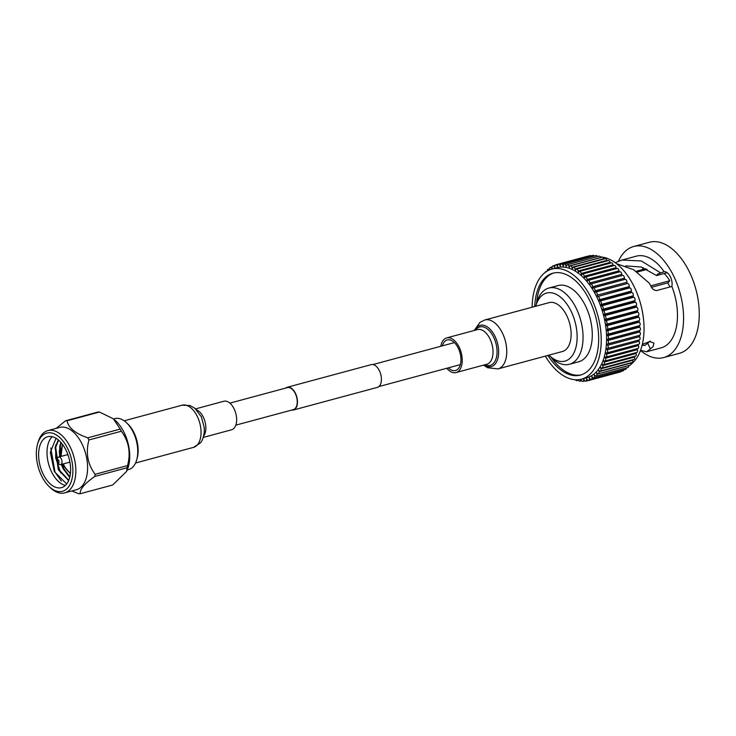 <?xml version="1.0" encoding="UTF-8"?>
<svg xmlns="http://www.w3.org/2000/svg" width="736" height="736" viewBox="0 0 736 736"><rect width="100%" height="100%" fill="white"/><g stroke="black" fill="none" stroke-linecap="round" stroke-linejoin="round"><path stroke-width="1.1" d="M229.871 403.135L287.362 387.633A11.399 6.468 74.9 0 1 295.909 394.928A11.399 6.468 74.9 0 1 295.375 408.259A11.399 6.468 74.9 0 1 293.296 409.648L235.805 425.141M285.734 388.074A11.776 6.679 74.9 0 1 287.261 387.265L371.211 364.633A11.776 6.679 74.9 0 1 380.034 372.177A11.776 6.679 74.9 0 1 379.491 385.949A11.776 6.679 74.9 0 1 377.338 387.384L293.397 410.016A11.776 6.679 74.9 0 1 291.668 410.081M287.261 387.265A11.776 6.679 74.9 0 1 296.093 394.809A11.776 6.679 74.9 0 1 295.55 408.581A11.776 6.679 74.9 0 1 293.397 410.016M58.705 460.405A1.794 1.021 -105.1 0 0 56.948 460.212A1.794 1.021 -105.1 0 0 57.224 462.171A1.794 1.021 -105.1 0 0 57.629 462.723A1.794 1.021 -105.1 0 0 58.898 462.576A1.794 1.021 -105.1 0 0 58.705 460.405M56.948 460.212L57.436 458.491A3.901 2.217 74.9 0 1 58.632 457.065A3.901 2.217 74.9 0 1 61.263 458.914A3.901 2.217 74.9 0 1 60.665 464.6A3.901 2.217 74.9 0 1 58.908 463.965L57.629 462.723M126.721 422.924L128.009 424.166A24.279 13.763 74.9 0 1 133.483 431.692A24.279 13.763 74.9 0 1 137.172 458.169L136.694 459.89A26.386 14.959 -105.1 0 0 132.682 431.112A26.386 14.959 -105.1 0 0 126.721 422.924A26.386 14.959 -105.1 0 0 114.899 418.609L113.464 418.996M52.228 436.678A26.386 14.959 -105.1 0 0 52.09 472.898A26.386 14.959 -105.1 0 0 65.375 485.438M56.028 438.27L50.315 452.355L54.335 471.592L66.682 483.975M67.077 447.368A30.139 17.094 -105.1 0 0 37.554 444.139A30.139 17.094 -105.1 0 0 42.136 477.011A30.139 17.094 -105.1 0 0 48.944 486.367A30.139 17.094 -105.1 0 0 70.343 483.828A30.139 17.094 -105.1 0 0 67.077 447.368M37.554 444.139L38.042 442.419A32.255 18.29 74.9 0 1 47.886 430.597A32.255 18.29 74.9 0 1 69.626 445.878A32.255 18.29 74.9 0 1 64.685 492.881A32.255 18.29 74.9 0 1 50.223 487.609L48.944 486.367M120.216 429.079A37.37 21.188 74.9 0 1 120.787 430.137A37.37 21.188 74.9 0 1 121.339 431.222L88.909 439.972A37.37 21.188 -105.1 0 0 88.348 438.886A37.37 21.188 -105.1 0 0 87.777 437.819L120.216 429.079L113.528 419.032A32.255 18.29 74.9 0 1 123.519 431.351A32.255 18.29 74.9 0 1 127.236 469.881L126.518 471.509L127.208 467.71L94.778 476.459C84.53 483.653 79.681 489.422 80.233 493.736L112.672 484.996L126.518 471.509M94.778 476.459A37.37 21.188 -105.1 0 0 95.128 474.297L127.558 465.557C130.907 452.695 128.837 441.25 121.339 431.222M127.558 465.557A37.37 21.188 74.9 0 1 127.208 467.71M64.685 492.881L76.434 489.716A32.255 18.29 -105.1 0 0 81.383 442.713A32.255 18.29 -105.1 0 0 59.644 427.423L47.886 430.597M80.233 493.736A37.37 21.188 -105.1 0 1 78.761 493.746L71.824 490.958M88.909 439.972C85.56 452.833 87.63 464.278 95.128 474.297M65.44 471.702L62.137 464.204M60.775 472.963L55.678 457.912L55.761 444.93M61.373 481.114L54.998 472.116L50.812 447.994M43.691 475.162A26.386 14.959 -105.1 0 0 61.474 487.664A26.386 14.959 -105.1 0 0 65.522 449.218A26.386 14.959 -105.1 0 0 47.739 436.715A26.386 14.959 -105.1 0 0 43.691 475.162M63.747 469.761L61.557 464.361M59.745 456.762L59.266 450.708M60.334 456.605L59.846 450.552M127.199 469.945L128.634 469.559A26.386 14.959 -105.1 0 0 136.694 459.89M97.98 412.04A37.37 21.188 74.9 0 1 99.461 412.031L67.022 420.771A37.37 21.188 -105.1 0 0 65.55 420.78L97.98 412.04M112.866 418.554L99.461 412.031M67.022 420.771C68.503 427.892 75.422 433.578 87.777 437.819M56.148 428.37L65.55 420.78M68.632 480.571L58.328 469.77L55.108 447.506L58.319 439.907M69.699 477.36L62.992 468.51L61.318 464.425M59.552 456.817L59.772 446.255L60.886 442.4M68.761 480.258L58.908 469.614L55.697 447.35L58.604 440.146M69.828 476.836L63.572 468.354L61.898 464.269M60.131 456.66L60.352 446.099L61.244 442.814M548.936 355.157A35.254 19.992 -105.1 0 0 549.139 355.35A35.254 19.992 -105.1 0 0 571.384 356.831A35.254 19.992 -105.1 0 0 570.354 309.746A35.254 19.992 -105.1 0 0 540.15 297.326A35.254 19.992 -105.1 0 0 535.826 305.964A35.254 19.992 -105.1 0 0 535.753 306.24M535.826 305.964L536.792 302.533A39.477 22.384 74.9 0 1 541.632 292.854A39.477 22.384 74.9 0 1 548.844 288.061A39.477 22.384 74.9 0 1 578.432 313.324A39.477 22.384 74.9 0 1 576.619 359.49A39.477 22.384 74.9 0 1 569.397 364.283A39.477 22.384 74.9 0 1 551.706 357.834L549.139 355.35M569.397 364.283L578.634 361.799A39.477 22.384 -105.1 0 0 585.847 356.997A39.477 22.384 -105.1 0 0 587.668 310.84A39.477 22.384 -105.1 0 0 558.081 285.568L548.844 288.061M547.924 355.424A52.771 29.918 -105.1 0 0 580.419 375.093A52.771 29.918 -105.1 0 0 590.06 368.672A52.771 29.918 -105.1 0 0 592.498 306.967A52.771 29.918 -105.1 0 0 552.938 273.185A52.771 29.918 -105.1 0 0 543.297 279.597A52.771 29.918 -105.1 0 0 534.741 306.507M553.785 272.973A52.771 29.918 -105.1 0 0 544.971 279.146A52.771 29.918 -105.1 0 0 536.581 303.315M551.126 357.273A52.771 29.918 -105.1 0 0 581.247 374.845M650.799 285.844L669.778 280.729A32.927 18.667 74.9 0 0 664.203 273.525M637.192 272.053L647.128 269.376M636.162 271.336L645.785 268.741M642.491 269.588A40.949 23.221 74.9 0 1 643.338 267.72M642.132 345.212L644.938 345.451L647.689 343.178L650.376 348.864L653.117 346.592L653.964 343.086L649.63 341.55L642.326 344.42M650.219 341.062L647.689 343.178M616.584 263.709L633.65 269.735L649.152 283.047L650.56 285.375C651.737 288.613 653.752 290.343 656.604 290.564L671.876 286.442A9.816 5.566 -105.1 0 0 670.22 276.442A9.816 5.566 -105.1 0 0 664.13 271.694L657.561 274.123L656.632 275.568L641.35 267.03L625.72 265.889M656.632 275.568L667.212 272.716M615.268 262.715L621.911 260.047L641.35 260.958L660.339 272.716L659.686 272.844M549.672 269.836L549.617 269.128A2.107 1.196 74.9 0 1 550.344 267.444A2.107 1.196 74.9 0 1 551.393 267.895L552.175 268.769L552.147 267.453A2.107 1.196 74.9 0 1 552.874 265.935A2.107 1.196 74.9 0 1 554.024 266.515L554.769 267.472L554.815 266.193A2.107 1.196 74.9 0 1 555.542 264.85A2.107 1.196 74.9 0 1 556.793 265.558L557.502 266.598L557.621 265.356A2.107 1.196 74.9 0 1 558.339 264.187A2.107 1.196 74.9 0 1 559.673 265.034L560.344 266.147L560.538 264.96A2.107 1.196 74.9 0 1 561.237 263.948A2.107 1.196 74.9 0 1 562.654 264.951L563.279 266.128L563.537 265.006A2.107 1.196 74.9 0 1 564.208 264.141A2.107 1.196 74.9 0 1 565.708 265.3L566.278 266.542L566.61 265.494A2.107 1.196 74.9 0 1 567.235 264.767A2.107 1.196 74.9 0 1 568.808 266.092L569.314 267.38L569.719 266.404A2.107 1.196 74.9 0 1 570.299 265.825A2.107 1.196 74.9 0 1 571.927 267.315L572.378 268.64L572.838 267.757A2.107 1.196 74.9 0 1 573.362 267.288A2.107 1.196 74.9 0 1 575.055 268.962L575.442 270.305L575.966 269.523A2.107 1.196 74.9 0 1 576.417 269.164A2.107 1.196 74.9 0 1 578.156 271.014L578.478 272.375L579.048 271.685A2.107 1.196 74.9 0 1 579.434 271.437A2.107 1.196 74.9 0 1 581.21 273.461L581.458 274.832L582.093 274.243A2.107 1.196 74.9 0 1 582.397 274.077A2.107 1.196 74.9 0 1 584.2 276.285L584.375 277.647L585.046 277.168A2.107 1.196 74.9 0 1 585.267 277.067A2.107 1.196 74.9 0 1 587.089 279.459L587.19 280.802L587.917 280.444A2.107 1.196 74.9 0 1 588.036 280.398A2.107 1.196 74.9 0 1 589.867 282.964L589.895 284.28L590.658 284.041A2.107 1.196 74.9 0 1 590.686 284.032A2.107 1.196 74.9 0 1 592.517 286.764L592.471 288.052L593.253 287.932A2.107 1.196 74.9 0 1 595.001 290.849L594.881 292.082L627.596 283.48A2.107 1.196 74.9 0 1 629.216 286.571L629.022 287.748L629.85 287.868A2.107 1.196 74.9 0 1 631.332 291.097L631.074 292.22L631.911 292.45A2.107 1.196 74.9 0 1 633.245 295.798L632.914 296.856L633.76 297.206A2.107 1.196 74.9 0 1 634.938 300.647L634.533 301.622L635.38 302.082A2.107 1.196 74.9 0 1 636.392 305.596L635.922 306.48L636.769 307.05A2.107 1.196 74.9 0 1 637.597 310.61L637.072 311.392L637.9 312.073A2.107 1.196 74.9 0 1 638.544 315.643L637.965 316.333L638.774 317.115A2.107 1.196 74.9 0 1 639.308 320.583A2.107 1.196 74.9 0 1 639.234 320.675L638.6 321.255L639.382 322.129A2.107 1.196 74.9 0 1 639.814 325.496A2.107 1.196 74.9 0 1 639.648 325.643L638.977 326.122L639.722 327.078A2.107 1.196 74.9 0 1 640.053 330.326A2.107 1.196 74.9 0 1 639.796 330.538L639.078 330.896L639.786 331.936A2.107 1.196 74.9 0 1 640.026 335.055A2.107 1.196 74.9 0 1 639.676 335.294L638.912 335.542L639.584 336.656A2.107 1.196 74.9 0 1 639.731 339.627A2.107 1.196 74.9 0 1 639.345 339.885A2.107 1.196 74.9 0 1 639.271 339.903L607.513 348.459M629.022 287.748L597.954 296.47A2.107 1.196 74.9 0 1 599.435 299.699L599.168 300.822L600.015 301.052A2.107 1.196 74.9 0 1 601.349 304.4L601.018 305.449L601.864 305.799A2.107 1.196 74.9 0 1 603.032 309.249L602.637 310.215L603.483 310.684A2.107 1.196 74.9 0 1 604.486 314.198L604.026 315.082L604.863 315.652A2.107 1.196 74.9 0 1 605.691 319.203L605.176 319.994L605.995 320.675A2.107 1.196 74.9 0 1 606.648 324.245L606.068 324.935L606.869 325.708A2.107 1.196 74.9 0 1 607.412 329.185A2.107 1.196 74.9 0 1 607.329 329.268L606.703 329.857L607.485 330.731A2.107 1.196 74.9 0 1 607.918 334.098A2.107 1.196 74.9 0 1 607.752 334.245L607.071 334.724L607.826 335.68A2.107 1.196 74.9 0 1 608.157 338.928A2.107 1.196 74.9 0 1 607.899 339.14L607.182 339.498L607.89 340.538A2.107 1.196 74.9 0 1 608.129 343.648A2.107 1.196 74.9 0 1 607.77 343.896L607.016 344.144L607.688 345.258A2.107 1.196 74.9 0 1 607.835 348.229A2.107 1.196 74.9 0 1 607.448 348.487A2.107 1.196 74.9 0 1 607.375 348.496L606.584 348.625L607.209 349.802A2.107 1.196 74.9 0 1 607.274 352.627A2.107 1.196 74.9 0 1 606.887 352.884A2.107 1.196 74.9 0 1 606.712 352.903L605.894 352.912L606.464 354.145A2.107 1.196 74.9 0 1 606.446 356.804A2.107 1.196 74.9 0 1 606.059 357.061A2.107 1.196 74.9 0 1 605.774 357.08L604.946 356.969L605.461 358.248A2.107 1.196 74.9 0 1 605.369 360.741A2.107 1.196 74.9 0 1 604.983 360.999A2.107 1.196 74.9 0 1 604.587 360.99L603.75 360.76L604.201 362.084A2.107 1.196 74.9 0 1 604.044 364.403A2.107 1.196 74.9 0 1 603.658 364.66A2.107 1.196 74.9 0 1 603.152 364.614L602.306 364.265L602.692 365.608A2.107 1.196 74.9 0 1 602.49 367.761A2.107 1.196 74.9 0 1 602.103 368.018A2.107 1.196 74.9 0 1 601.487 367.917L600.64 367.457L600.953 368.819A2.107 1.196 74.9 0 1 600.705 370.788A2.107 1.196 74.9 0 1 600.318 371.045A2.107 1.196 74.9 0 1 599.592 370.88L598.754 370.3L598.994 371.671A2.107 1.196 74.9 0 1 598.708 373.465A2.107 1.196 74.9 0 1 598.322 373.713A2.107 1.196 74.9 0 1 597.485 373.465L596.657 372.793L596.832 374.155A2.107 1.196 74.9 0 1 596.519 375.765A2.107 1.196 74.9 0 1 596.132 376.022A2.107 1.196 74.9 0 1 595.185 375.673L594.384 374.891L594.486 376.243A2.107 1.196 74.9 0 1 594.145 377.669A2.107 1.196 74.9 0 1 593.759 377.927A2.107 1.196 74.9 0 1 592.71 377.476L591.928 376.602L591.965 377.927A2.107 1.196 74.9 0 1 591.615 379.178A2.107 1.196 74.9 0 1 591.229 379.436A2.107 1.196 74.9 0 1 590.079 378.865L589.334 377.899L589.288 379.187A2.107 1.196 74.9 0 1 588.947 380.273A2.107 1.196 74.9 0 1 588.561 380.521A2.107 1.196 74.9 0 1 587.31 379.822L586.601 378.773L586.482 380.015A2.107 1.196 74.9 0 1 586.15 380.935A2.107 1.196 74.9 0 1 585.764 381.193A2.107 1.196 74.9 0 1 584.43 380.337L583.758 379.224L583.565 380.411A2.107 1.196 74.9 0 1 583.252 381.165A2.107 1.196 74.9 0 1 582.866 381.423A2.107 1.196 74.9 0 1 581.449 380.429L580.87 379.325M638.526 340.106L639.106 341.21A2.107 1.196 74.9 0 1 639.17 344.025A2.107 1.196 74.9 0 1 638.784 344.282A2.107 1.196 74.9 0 1 638.609 344.301M637.891 344.522L638.36 345.543A2.107 1.196 74.9 0 1 638.351 348.211A2.107 1.196 74.9 0 1 637.965 348.468L606.059 357.061M636.99 348.726L637.358 349.646A2.107 1.196 74.9 0 1 637.275 352.139A2.107 1.196 74.9 0 1 636.888 352.397L604.983 360.999M635.83 352.682L636.097 353.482A2.107 1.196 74.9 0 1 635.95 355.801A2.107 1.196 74.9 0 1 635.564 356.058L603.658 364.66M634.414 356.371L634.588 357.015A2.107 1.196 74.9 0 1 634.386 359.159A2.107 1.196 74.9 0 1 634 359.416L602.103 368.018M632.748 359.757L632.859 360.217A2.107 1.196 74.9 0 1 632.601 362.186A2.107 1.196 74.9 0 1 632.215 362.443L600.318 371.045M630.853 362.811L630.899 363.069A2.107 1.196 74.9 0 1 630.605 364.863A2.107 1.196 74.9 0 1 630.218 365.12L598.322 373.713M628.728 365.516L628.737 365.553A2.107 1.196 74.9 0 1 628.415 367.163A2.107 1.196 74.9 0 1 628.029 367.42L596.132 376.022M626.391 367.862A2.107 1.196 74.9 0 1 626.051 369.076A2.107 1.196 74.9 0 1 625.664 369.334L593.759 377.927M623.824 369.822A2.107 1.196 74.9 0 1 623.521 370.576A2.107 1.196 74.9 0 1 623.134 370.834L591.229 379.436M621.009 371.404A2.107 1.196 74.9 0 1 620.844 371.671A2.107 1.196 74.9 0 1 620.457 371.928L588.561 380.521M580.805 379.344L580.566 380.365A2.107 1.196 74.9 0 1 580.281 380.972A2.107 1.196 74.9 0 1 579.894 381.23A2.107 1.196 74.9 0 1 578.395 380.07L578.248 379.739M577.53 379.785L577.493 379.886A2.107 1.196 74.9 0 1 577.254 380.346A2.107 1.196 74.9 0 1 576.868 380.604A2.107 1.196 74.9 0 1 575.543 379.776M600.429 256.947A56.994 32.32 74.9 0 1 639.078 298.798A56.994 32.32 74.9 0 1 634.745 360.695A56.994 32.32 74.9 0 1 630.844 364.412M671.876 286.442A47.5 26.928 74.9 0 1 669.742 342.111A47.5 26.928 74.9 0 1 661.057 347.88L646.64 351.771L650.376 348.864M640.559 350.336L646.64 351.771M618.452 261.216A57.528 32.614 74.9 0 1 623.208 253.478A57.528 32.614 74.9 0 1 633.724 246.486A57.528 32.614 74.9 0 1 676.835 283.305A57.528 32.614 74.9 0 1 674.185 350.575A57.528 32.614 74.9 0 1 663.67 357.567A57.528 32.614 74.9 0 1 640.495 350.511M633.724 246.486L649.419 242.254A57.528 32.614 74.9 0 1 692.53 279.073A57.528 32.614 74.9 0 1 689.88 346.343A57.528 32.614 74.9 0 1 679.365 353.335L663.67 357.567M532.137 307.216A56.994 32.32 74.9 0 1 541.429 276.037A56.994 32.32 74.9 0 1 551.844 269.1A56.994 32.32 74.9 0 1 594.559 305.587A56.994 32.32 74.9 0 1 591.937 372.241A56.994 32.32 74.9 0 1 581.514 379.169A56.994 32.32 74.9 0 1 545.321 356.132M581.514 379.169L586.886 377.715A56.994 32.32 -105.1 0 0 597.31 370.788A56.994 32.32 -105.1 0 0 599.932 304.143A56.994 32.32 -105.1 0 0 557.216 267.656L551.844 269.1M651.562 287.252L668.03 282.817L669.778 280.729M594.881 292.082L595.691 292.082A2.107 1.196 74.9 0 1 597.31 295.164L597.117 296.35M621.911 260.047L636.327 256.165A47.5 26.928 74.9 0 1 664.13 271.694M629.574 365.295A56.994 32.32 74.9 0 1 628.756 365.792M555.542 264.85L587.448 256.248A2.107 1.196 74.9 0 1 587.788 256.238M558.339 264.187L590.235 255.585A2.107 1.196 74.9 0 1 591.137 255.889M561.237 263.948L593.133 255.346A2.107 1.196 74.9 0 1 594.357 256.018M564.208 264.141L596.105 255.548A2.107 1.196 74.9 0 1 597.558 256.597M567.235 264.767L599.132 256.174A2.107 1.196 74.9 0 1 600.705 257.499L600.751 257.609M570.299 265.825L602.195 257.223A2.107 1.196 74.9 0 1 603.833 258.722L603.943 259.044M573.362 267.288L605.268 258.695A2.107 1.196 74.9 0 1 606.952 260.36L607.108 260.894M576.417 269.164L608.322 260.562A2.107 1.196 74.9 0 1 610.052 262.412L610.227 263.129M579.434 271.437L611.34 262.835A2.107 1.196 74.9 0 1 613.116 264.859L613.272 265.751M613.99 265.65A2.107 1.196 74.9 0 1 614.293 265.475A2.107 1.196 74.9 0 1 616.096 267.683L616.234 268.723M616.952 268.576A2.107 1.196 74.9 0 1 617.173 268.465A2.107 1.196 74.9 0 1 618.994 270.857L619.077 272.026M588.174 280.379L619.813 271.842A2.107 1.196 74.9 0 1 619.942 271.796A2.107 1.196 74.9 0 1 621.773 274.362L621.8 275.641M590.714 284.022L622.555 275.439A2.107 1.196 74.9 0 1 622.582 275.43A2.107 1.196 74.9 0 1 624.413 278.162L624.367 279.45L625.149 279.33A2.107 1.196 74.9 0 1 626.897 282.247L626.778 283.489M547.253 271.032A2.107 1.196 74.9 0 1 547.97 269.358A2.107 1.196 74.9 0 1 548.918 269.698L549.249 270.02M545.128 272.467A2.107 1.196 74.9 0 1 545.781 271.658A2.107 1.196 74.9 0 1 546.222 271.676M592.471 288.052L624.367 279.45M607.016 344.144L638.912 335.542M607.182 339.498L639.078 330.896M607.071 334.724L638.977 326.122M606.703 329.857L638.6 321.255M606.068 324.935L637.965 316.333M605.176 319.994L637.072 311.392M604.026 315.082L635.922 306.48M602.637 310.215L634.533 301.622M601.018 305.449L632.914 296.856M599.168 300.822L631.074 292.22M667.69 282.909A28.713 16.275 74.9 0 1 669.916 286.976M203.265 437.414L231.536 429.796A14.775 8.381 -105.1 0 0 234.241 427.993A14.775 8.381 -105.1 0 0 234.922 410.716A14.775 8.381 -105.1 0 0 223.845 401.258L195.574 408.885M442.373 345.837A15.833 8.979 74.9 0 1 445.418 340.832A15.833 8.979 74.9 0 1 447.24 339.94A15.833 8.979 74.9 0 1 459.512 351.201A15.833 8.979 74.9 0 1 457.295 369.619A15.833 8.979 74.9 0 1 455.483 370.512A15.833 8.979 74.9 0 1 448.307 367.853M565.266 350.106A25.328 14.361 74.9 0 1 562.359 351.532L497.996 368.892A25.328 14.361 74.9 0 0 500.903 367.457A25.328 14.361 74.9 0 0 504.445 337.99A25.328 14.361 74.9 0 0 484.803 319.976L549.176 302.616A25.328 14.361 74.9 0 1 568.818 320.638A25.328 14.361 74.9 0 1 565.266 350.106M440.809 346.26A17.94 10.175 74.9 0 1 444.627 338.919A17.94 10.175 74.9 0 1 446.688 337.898A17.94 10.175 74.9 0 1 460.598 350.667A17.94 10.175 74.9 0 1 458.086 371.533A17.94 10.175 74.9 0 1 456.026 372.554A17.94 10.175 74.9 0 1 446.743 368.276M62.836 444.848A16.992 9.632 -105.1 0 0 61.327 456.338M63.36 463.873A16.992 9.632 -105.1 0 0 64.363 466.017A16.992 9.632 -105.1 0 0 70.444 473.046M639.234 320.675L607.329 329.268M639.648 325.643L607.752 334.245M639.796 330.538L607.899 339.14M639.676 335.294L607.77 343.896M629.216 286.571L597.31 295.164M627.596 283.48L595.691 292.082M626.897 282.247L595.001 290.849M629.85 287.868L597.954 296.47M625.149 279.33L593.253 287.932M624.413 278.162L592.517 286.764M621.773 274.362L589.867 282.964M618.994 270.857L587.089 279.459M616.096 267.683L584.2 276.285M613.116 264.859L581.21 273.461M610.052 262.412L578.156 271.014M606.952 260.36L575.055 268.962M603.833 258.722L571.927 267.315M600.705 257.499L568.808 266.092M566.886 264.988L565.708 265.3M563.647 264.684L562.654 264.951M560.574 264.794L559.673 265.034M557.621 265.328L556.793 265.558M554.815 266.303L554.024 266.515M552.147 267.692L551.393 267.895M549.645 269.505L548.918 269.698M577.953 379.758L577.493 379.886M581.311 380.162L580.566 380.365M584.347 380.199L583.565 380.411M587.3 379.794L586.482 380.015M590.152 378.948L589.288 379.187M592.912 377.669L591.965 377.927M595.571 375.949L594.486 376.243M628.737 365.553L596.832 374.155M630.899 363.069L598.994 371.671M632.859 360.217L600.953 368.819M634.588 357.015L602.692 365.608M636.097 353.482L604.201 362.084M637.358 349.646L605.461 358.248M638.36 345.543L606.464 354.145M639.106 341.21L607.209 349.802M639.584 336.656L607.688 345.258M639.786 331.936L607.89 340.538M639.722 327.078L607.826 335.68M639.382 322.129L607.485 330.731M638.774 317.115L606.869 325.708M638.544 315.643L606.648 324.245M637.9 312.073L605.995 320.675M637.597 310.61L605.691 319.203M636.769 307.05L604.863 315.652M636.392 305.596L604.486 314.198M635.38 302.082L603.483 310.684M634.938 300.647L603.032 309.249M633.76 297.206L601.864 305.799M633.245 295.798L601.349 304.4M631.911 292.45L600.015 301.052M631.332 291.097L599.435 299.699M182.123 405.186L190.035 405.536L194.838 408.259L201.36 416.834L204.286 427.763L204.286 432.28C203.329 438.012 201.968 441.6 200.21 443.026L193.494 447.378A21.85 12.383 -105.1 0 0 197.487 444.719A21.85 12.383 -105.1 0 0 198.499 419.17A21.85 12.383 -105.1 0 0 182.123 405.186L124.182 420.808M203.67 436.025A14.775 8.381 -105.1 0 0 204.994 421.645A14.775 8.381 -105.1 0 0 196.622 409.878M474.692 330.354A21.362 12.116 74.9 0 1 477.692 326.545A21.362 12.116 74.9 0 1 495.88 338.33A21.362 12.116 74.9 0 1 493.718 365.387A21.362 12.116 74.9 0 1 484.03 365.001M475.576 330.114A19.927 11.298 74.9 0 1 477.517 328.044A19.927 11.298 74.9 0 1 494.482 339.029A19.927 11.298 74.9 0 1 492.467 364.274A19.927 11.298 74.9 0 1 484.914 364.762M446.688 337.898L477.471 329.599A17.94 10.175 74.9 0 1 491.39 342.369A17.94 10.175 74.9 0 1 488.87 363.234A17.94 10.175 74.9 0 1 486.818 364.246L456.026 372.554M454.406 342.599L372.931 364.559M460.34 364.614L378.865 386.575M58.632 457.065L67.878 454.572M60.665 464.6L69.911 462.107M62.459 444.323L61.06 456.403M63.094 463.947L64.234 466.394L70.371 473.69M645.73 268.714L636.116 271.308M639.345 339.885L607.448 348.487M638.784 344.282L606.887 352.884M588.211 380.53L585.764 381.193M584.862 380.889L582.866 381.423M581.652 380.76L579.894 381.23M578.45 380.181L576.868 380.604M622.582 275.43L590.686 284.032M619.942 271.796L588.036 280.398M617.173 268.465L585.267 277.067M614.293 265.475L582.397 274.077M554.999 265.365L552.874 265.935M552.175 266.947L550.344 267.444M549.608 268.916L547.97 269.358M546.59 271.437L545.781 271.658M193.494 447.378L135.553 462.999M484.803 319.976L480.001 322.331L474.214 330.482M483.561 365.13L487.526 367.733L497.996 368.892"/></g></svg>
